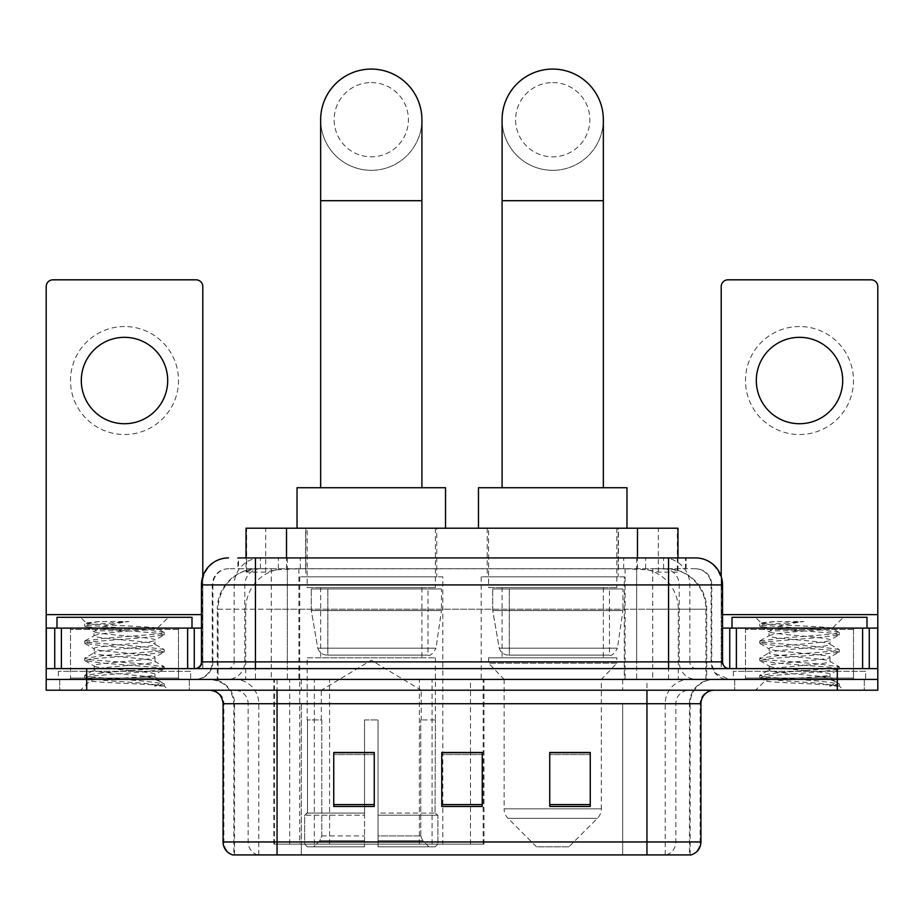 <?xml version="1.0" encoding="UTF-8"?>
<svg xmlns="http://www.w3.org/2000/svg" width="924" height="924" viewBox="0 0 924 924"><rect width="100%" height="100%" fill="white"/><g stroke="black" fill="none" stroke-linecap="round" stroke-linejoin="round"><path stroke-width="0.69" stroke-dasharray="4.62 3.46" d="M273.839 844.12L483.98 844.12L273.839 844.12L273.839 679.417L483.98 679.417L273.839 679.417M624.266 576.819L481.173 576.819L624.266 576.819L624.266 679.417L481.173 679.417L624.266 679.417M481.173 576.819L481.173 679.417M442.827 576.819L299.734 576.819L442.827 576.819L442.827 844.12L299.734 844.12L442.827 844.12M299.734 576.819L299.734 844.12M665.164 568.722L652.021 568.722L672.187 569.207C677.269 570.72 678.99 571.69 677.361 572.095L658.315 572.095L647.458 569.773L625.121 568.78L298.879 568.78L276.542 569.773L265.685 572.095L246.639 572.095L246.027 571.841L246.027 557.923M677.973 528.216L246.027 528.216M669.877 568.884A40.494 40.494 0 0 1 706.733 609.216L706.733 679.417L217.267 679.417L706.733 679.417M246.027 571.841L254.123 568.884L271.979 568.722L258.836 568.722M254.123 568.884A40.494 40.494 0 0 0 217.267 609.216L218.087 609.216L218.087 679.417M436.752 528.216L305.809 528.216L436.752 528.216L436.752 576.819L305.809 576.819L436.752 576.819M305.809 528.216L305.809 576.819M618.191 528.216L487.248 528.216L618.191 528.216L618.191 576.819L487.248 576.819L618.191 576.819M487.248 528.216L487.248 576.819M677.973 557.923L677.973 571.829L677.361 572.095L677.361 528.216M271.979 568.722L652.021 568.722M255.451 557.923L686.093 557.923L238.519 557.923L238.519 568.722L686.093 568.722L237.907 568.722L237.907 557.923L260.753 557.923A27.004 26.588 -90 0 0 234.165 584.915L234.165 661.873L201.455 661.873M695.553 568.722L228.447 568.722L695.553 568.722A16.205 16.205 0 0 1 711.746 584.915L711.746 661.873L234.165 661.873A6.745 6.653 90 0 1 227.523 668.618L729.302 668.618L227.523 668.618M201.455 584.915L711.746 584.915L212.254 584.915L212.901 584.915L212.901 661.873L212.254 661.873A17.544 17.544 0 0 1 194.698 679.417L729.302 679.417L194.698 679.417M853.499 628.112L745.495 628.112L853.499 628.112L853.499 668.618L745.495 668.618L853.499 668.618L853.499 679.417L745.495 679.417L853.499 679.417L853.499 671.321L745.495 671.321L853.499 671.321M745.495 628.112L745.495 671.321M178.505 628.112L70.501 628.112L178.505 628.112L178.505 668.618L70.501 668.618L178.505 668.618L178.505 679.417L70.501 679.417L178.505 679.417L178.505 671.321L70.501 671.321L178.505 671.321M70.501 628.112L70.501 671.321M837.306 690.216L46.2 690.216L46.2 668.618L202.795 668.618L202.795 614.622L202.795 668.618L46.2 668.618L877.8 668.618L877.8 679.417L837.306 679.417L877.8 679.417L877.8 690.216L837.306 690.216L837.306 679.417L86.694 679.417L837.306 679.417L837.306 668.618M46.2 679.417L86.694 679.417L46.2 679.417M636.648 557.923L636.648 584.915L721.725 584.915A27.004 26.588 90 0 0 695.137 557.923L260.753 557.923M237.907 568.722L238.519 568.722M189.305 679.417L189.305 690.216L59.702 690.216L189.305 690.216L59.702 690.216L189.305 690.216L189.305 679.417L59.702 679.417L59.702 690.216L59.702 679.417L189.305 679.417M864.298 679.417L864.298 690.216L734.696 690.216L864.298 690.216L734.696 690.216L864.298 690.216L864.298 679.417L734.696 679.417L734.696 690.216L734.696 679.417L864.298 679.417M190.644 671.321L58.351 671.321L190.644 671.321L190.644 679.417L58.351 679.417L190.644 679.417M58.351 671.321L58.351 679.417M865.649 671.321L733.356 671.321L865.649 671.321L865.649 679.417L733.356 679.417L865.649 679.417M733.356 671.321L733.356 679.417M689.489 854.919L646.95 854.919L690.147 854.919L689.489 854.919L689.489 703.718L690.147 703.718A24.301 24.301 0 0 1 714.448 679.417L209.552 679.417L714.448 679.417M233.853 854.919L277.05 854.919L233.853 854.919L233.853 703.718L700.946 703.718M646.95 690.216L209.552 690.216L646.95 690.216M232.767 854.919L691.233 854.919M745.495 679.417L853.499 679.417L745.495 679.417M70.501 679.417L178.505 679.417L70.501 679.417M590.251 804.573L590.251 752.448L590.251 806.456L549.745 806.456L549.745 752.725L549.745 806.456L590.251 806.456L590.251 752.991L590.251 806.456L590.251 754.596L549.745 754.596L549.745 806.456L549.745 752.448L590.251 752.448L549.745 752.448L590.251 752.448L590.251 804.573L549.745 804.573M374.255 804.573L374.255 752.448L374.255 806.456L333.749 806.456L333.749 752.725L333.749 806.456L374.255 806.456L374.255 752.991L374.255 806.456L374.255 754.596L333.749 754.596L333.749 806.456L333.749 752.448L374.255 752.448L333.749 752.448L374.255 752.448L374.255 804.573L333.749 804.573M482.247 804.573L482.247 752.448L482.247 806.456L441.753 806.456L441.753 752.725L441.753 806.456L482.247 806.456L482.247 752.991L482.247 806.456L482.247 754.596L441.753 754.596L441.753 806.456L441.753 752.448L482.247 752.448L441.753 752.448L482.247 752.448L482.247 804.573L441.753 804.573M277.05 679.417L277.05 854.919L646.95 854.919L646.95 703.718L233.853 703.718C232.409 688.957 224.313 680.861 209.552 679.417M482.247 754.596L482.247 752.991L482.247 754.596L441.753 754.596L441.753 806.456L482.247 806.456L482.247 754.596M374.255 754.596L374.255 752.991L374.255 754.596L333.749 754.596L333.749 806.456L374.255 806.456L374.255 754.596M590.251 754.596L590.251 752.991L590.251 754.596L549.745 754.596L549.745 806.456L590.251 806.456L590.251 754.596M482.247 752.725L441.753 752.725M374.255 752.725L333.749 752.725M590.251 752.725L549.745 752.725M179.845 679.417L69.15 679.417L179.845 679.417A1.351 1.351 0 0 1 178.505 678.066L70.501 678.066L178.505 678.066L178.505 629.463A1.351 1.351 0 0 1 179.845 628.112L69.15 628.112L179.845 628.112M69.15 679.417A1.351 1.351 0 0 0 70.501 678.066L70.501 629.463A1.351 1.351 0 0 0 69.15 628.112M191.996 628.112L56.999 628.112L191.996 628.112M144.49 676.715C125.768 678.077 89.72 679.429 90.055 680.653C86.625 682.57 162.994 684.326 164.229 686.001L144.398 683.286L104.608 680.422L84.962 677.858L90.044 676.137L144.398 671.852L164.033 669.288L155.013 674.358L155.013 676.715L144.49 676.715C151.386 675.883 154.897 675.097 155.013 674.358C156.872 671.505 92.123 668.641 93.994 665.788C92.123 662.935 156.872 660.059 155.013 657.207C156.872 654.354 92.123 651.489 93.994 648.636C92.123 645.784 156.872 642.919 155.013 640.066L155.013 644.351C156.872 641.499 92.123 638.634 93.994 635.781C96.951 634.164 109.529 632.501 131.705 630.815C147.043 630.041 155.578 629.279 157.299 628.528C160.568 626.576 84.881 624.774 86.267 623.088L80.492 617.313L168.514 617.313L80.492 617.313M164.229 686.001L154.296 686.001L164.033 683.714L144.398 681.138L90.044 676.853L84.708 675.421L104.608 672.568L158.963 668.283L164.287 666.851L144.398 663.998L90.044 659.713L84.708 658.281L104.608 655.428L158.963 651.143L164.033 649.422L144.398 646.846L90.044 642.561L84.708 641.141L104.608 638.276L158.963 633.991L164.287 632.559L157.207 628.308L168.514 617.313M164.033 669.288L158.963 667.567L104.608 663.282L84.962 660.718L90.044 658.997L144.398 654.712L164.033 652.148L155.013 657.207L155.013 661.492C156.872 658.639 92.123 655.774 93.994 652.921C92.123 650.069 156.872 647.204 155.013 644.351L164.033 649.422M164.033 652.148L158.963 650.427L104.608 646.142L84.708 643.277L90.044 641.857L144.398 637.56L164.033 634.996L155.013 640.066C156.872 637.214 92.123 634.349 93.994 631.496L93.994 635.781L84.962 640.852M164.033 634.996L158.963 633.275L104.608 628.99L84.962 626.426L94.329 631.877L94.987 630.815L131.705 630.815M154.296 686.001C159.275 684.43 161.03 682.848 159.563 681.265L147.875 676.715C131.682 674.578 92.4 672.268 93.994 670.073C92.123 667.22 156.872 664.344 155.013 661.492L164.033 666.562M84.962 643.566L94.329 649.018L93.994 652.921L84.962 657.992M147.875 676.715L155.013 676.715L159.563 681.265M84.962 660.718L94.329 666.169L93.994 670.073L84.962 675.132M164.287 684.003L164.287 686.001L168.514 690.216L80.492 690.216L168.514 690.216M84.962 677.858L90.136 680.873L80.492 690.216M99.469 621.54L86.348 622.903L84.962 623.7L99.469 621.54L128.829 621.54C109.263 624.231 97.979 627.327 94.987 630.815M56.999 617.313L191.996 617.313M164.033 632.27L144.398 629.706L90.044 625.421L84.962 623.7M84.962 626.426L90.044 624.705L128.829 621.54M124.497 326.53A53.996 53.996 0 0 0 70.501 380.526A53.996 53.996 0 0 0 124.497 434.523A53.996 53.996 0 0 0 178.505 380.526A53.996 53.996 0 0 0 124.497 326.53M124.497 423.723A43.197 43.197 0 0 1 81.3 380.526A43.197 43.197 0 0 1 124.497 337.329A43.197 43.197 0 0 1 167.694 380.526A43.197 43.197 0 0 1 124.497 423.723M70.501 668.618L178.505 668.618L70.501 668.618M46.2 668.618L46.2 286.567A6.745 6.745 0 0 1 52.945 279.822L196.05 279.822A6.745 6.745 0 0 1 202.795 286.567L202.795 614.622L46.2 614.622M202.795 576.484L202.795 614.622L201.455 614.622M201.455 628.112L46.2 628.112M371.275 170.328A50.624 50.624 0 0 0 421.91 119.704A50.624 50.624 0 0 1 371.275 170.328A50.624 50.624 0 0 0 421.91 119.704A50.624 50.624 0 0 0 371.275 69.081A50.624 50.624 0 0 0 320.651 119.704A50.624 50.624 0 0 0 371.275 170.328A50.624 50.624 0 0 1 320.651 119.704M371.275 82.582A37.122 37.122 0 0 1 408.408 119.704A37.122 37.122 0 0 1 371.275 156.837A37.122 37.122 0 0 1 334.153 119.704A37.122 37.122 0 0 1 371.275 82.582M320.651 487.722L421.91 487.722L320.651 487.722M321.333 719.923L321.333 690.216L421.228 690.216L371.275 660.21L321.333 690.216L421.228 690.216L421.228 719.923M420.767 835.92L420.767 719.923L420.767 835.92L422.765 840.69L428.932 846.823L378.031 846.823L435.181 846.823L378.031 846.823L378.031 844.12L437.895 844.12L378.031 844.12L378.031 815.222L437.895 815.222L378.031 815.222L378.031 813.062L435.724 813.062L378.031 813.062L378.031 846.823L435.181 846.823L437.895 844.12L437.895 815.222L435.054 813.062L435.4 719.923L435.054 813.062L437.895 815.222L437.895 844.12L435.181 846.823L428.932 846.823L422.765 840.69L420.767 835.92L378.031 835.92L378.031 846.823L378.031 719.923L378.031 835.92L420.767 835.92M364.53 719.923L378.031 719.923L364.53 719.923L364.53 813.062L307.507 813.062L364.53 813.062L364.53 719.923L364.53 835.92L364.53 719.923L378.031 719.923L378.031 813.062L378.031 719.923L364.53 719.923M321.783 719.923L321.783 835.92L319.796 840.69L313.629 846.823L364.53 846.823L364.53 835.92L364.53 846.823L307.38 846.823L364.53 846.823L364.53 844.12L364.53 846.823L307.38 846.823L304.666 844.12L364.53 844.12L304.666 844.12L304.666 815.222L364.53 815.222L364.53 844.12L364.53 815.222L304.666 815.222L306.837 813.062L364.53 813.062L364.53 815.222L364.53 813.062L306.837 813.062L307.507 813.062L307.507 719.923L307.507 813.062L304.666 815.222L304.666 844.12L307.38 846.823L313.629 846.823L319.796 840.69L321.783 835.92L321.783 719.923L307.161 719.923L321.783 719.923M307.161 657.819L435.4 657.819L307.161 657.819L307.161 719.923M435.4 657.819L435.4 719.923M320.651 587.618L421.91 587.618L320.651 587.618L320.651 657.819L421.91 657.819L320.651 657.819M421.91 587.618L421.91 657.819M307.161 528.216L435.4 528.216L307.161 528.216L307.161 587.618L435.4 587.618L307.161 587.618M435.4 528.216L435.4 587.618M445.53 528.216L297.031 528.216L445.53 528.216M297.031 487.722L445.53 487.722M435.054 719.923L420.767 719.923L435.054 719.923M441.476 588.969L311.284 588.969L441.476 588.969L441.476 610.568L311.284 610.568L311.284 588.969L311.284 610.568L317.787 648.186C319.392 652.818 322.742 655.128 327.835 655.116L427.985 655.116L327.847 655.116L327.847 588.969L327.835 655.116C322.765 655.139 319.415 652.829 317.787 648.186L311.284 610.568L441.476 610.568L436.012 648.186L317.787 648.186L436.012 648.186C432.524 654.03 429.845 656.34 427.997 655.116L427.985 588.969L327.847 588.969L427.985 588.969M552.725 170.328A50.624 50.624 0 0 0 603.349 119.704A50.624 50.624 0 0 1 552.725 170.328A50.624 50.624 0 0 0 603.349 119.704A50.624 50.624 0 0 0 552.725 69.081A50.624 50.624 0 0 0 502.09 119.704A50.624 50.624 0 0 0 552.725 170.328A50.624 50.624 0 0 1 502.09 119.704M552.725 82.582A37.122 37.122 0 0 1 589.847 119.704A37.122 37.122 0 0 1 552.725 156.837A37.122 37.122 0 0 1 515.592 119.704A37.122 37.122 0 0 1 552.725 82.582M502.09 487.722L603.349 487.722L502.09 487.722M568.918 846.823L536.521 846.823L508.073 818.375L597.366 818.375L508.073 818.375A13.502 13.502 0 0 1 504.123 808.823L601.316 808.823A13.502 13.502 0 0 1 597.366 818.375L568.918 846.823L536.521 846.823M601.316 679.417L504.123 679.417L504.123 808.823L601.316 808.823L601.316 679.417L616.839 663.213L488.6 663.213L616.839 663.213L616.839 657.819L488.6 657.819L488.6 663.213L504.123 679.417L601.316 679.417M502.09 587.618L603.349 587.618L502.09 587.618L502.09 657.819L603.349 657.819L502.09 657.819M603.349 587.618L603.349 657.819M488.6 528.216L616.839 528.216L488.6 528.216L488.6 587.618L616.839 587.618L488.6 587.618M616.839 528.216L616.839 587.618M626.969 528.216L478.47 528.216L626.969 528.216M478.47 487.722L626.969 487.722M488.6 657.819L616.839 657.819M622.915 588.969L492.723 588.969L622.915 588.969L622.915 610.568L492.723 610.568L492.723 588.969L492.723 610.568L499.226 648.186C500.831 652.818 504.192 655.128 509.286 655.116L609.424 655.116L509.286 655.116L509.286 588.969L509.286 655.116C504.204 655.139 500.854 652.829 499.226 648.186L492.723 610.568L622.915 610.568L617.451 648.186L499.226 648.186L617.451 648.186C613.963 654.03 611.284 656.34 609.436 655.116L609.424 588.969L509.286 588.969L609.424 588.969M799.503 326.53A53.996 53.996 0 0 0 745.495 380.526A53.996 53.996 0 0 0 799.503 434.523A53.996 53.996 0 0 0 853.499 380.526A53.996 53.996 0 0 0 799.503 326.53M799.503 423.723A43.197 43.197 0 0 1 756.306 380.526A43.197 43.197 0 0 1 799.503 337.329A43.197 43.197 0 0 1 842.7 380.526A43.197 43.197 0 0 1 799.503 423.723M745.495 668.618L853.499 668.618L745.495 668.618M877.8 614.622L877.8 628.112L721.205 628.112L721.205 668.618L877.8 668.618L721.205 668.618L721.205 286.567A6.745 6.745 0 0 1 727.95 279.822L871.055 279.822A6.745 6.745 0 0 1 877.8 286.567L877.8 614.622L721.205 614.622L721.205 628.112L722.545 628.112M721.205 576.484L721.205 614.622L722.545 614.622M854.85 679.417L744.155 679.417L854.85 679.417A1.351 1.351 0 0 1 853.499 678.066L745.495 678.066L853.499 678.066L853.499 629.463A1.351 1.351 0 0 1 854.85 628.112L744.155 628.112L854.85 628.112M744.155 679.417A1.351 1.351 0 0 0 745.495 678.066L745.495 629.463A1.351 1.351 0 0 0 744.155 628.112M867.001 628.112L732.004 628.112L867.001 628.112M819.484 676.715C800.761 678.077 764.714 679.429 765.049 680.653C761.619 682.57 837.987 684.326 839.223 686.001L819.392 683.286L779.602 680.422L759.967 677.858L765.037 676.137L819.392 671.852L839.038 669.288L830.006 674.358L830.006 676.715L819.484 676.715C826.391 675.883 829.902 675.097 830.006 674.358C831.877 671.505 767.128 668.641 768.987 665.788C767.128 662.935 831.877 660.059 830.006 657.207C831.877 654.354 767.128 651.489 768.987 648.636C767.128 645.784 831.877 642.919 830.006 640.066L830.006 644.351C831.877 641.499 767.128 638.634 768.987 635.781C771.956 634.164 784.522 632.501 806.71 630.815C822.048 630.041 830.572 629.279 832.305 628.528C835.573 626.576 759.875 624.774 761.261 623.088L755.486 617.313L843.508 617.313L755.486 617.313M839.223 686.001L829.302 686.001L839.038 683.714L819.392 681.138L765.037 676.853L759.713 675.421L779.602 672.568L833.956 668.283L839.292 666.851L819.392 663.998L765.037 659.713L759.713 658.281L779.602 655.428L833.956 651.143L839.038 649.422L819.392 646.846L765.037 642.561L759.713 641.141L779.602 638.276L833.956 633.991L839.292 632.559L832.212 628.308L843.508 617.313M839.038 669.288L833.956 667.567L779.602 663.282L759.967 660.718L765.037 658.997L819.392 654.712L839.038 652.148L830.006 657.207L830.006 661.492C831.877 658.639 767.128 655.774 768.987 652.921C767.128 650.069 831.877 647.204 830.006 644.351L839.038 649.422M839.038 652.148L833.956 650.427L779.602 646.142L759.713 643.277L765.037 641.857L819.392 637.56L839.038 634.996L830.006 640.066C831.877 637.214 767.128 634.349 768.987 631.496L768.987 635.781L759.967 640.852M839.038 634.996L833.956 633.275L779.602 628.99L759.967 626.426L769.334 631.877L769.992 630.815L806.71 630.815M829.302 686.001C834.28 684.43 836.035 682.848 834.557 681.265L822.88 676.715C806.687 674.578 767.405 672.268 768.987 670.073C767.128 667.22 831.877 664.344 830.006 661.492L839.038 666.562M759.967 643.566L769.334 649.018L768.987 652.921L759.967 657.992M822.88 676.715L830.006 676.715L834.557 681.265M759.967 660.718L769.334 666.169L768.987 670.073L759.967 675.132M839.292 684.003L839.292 686.001L843.508 690.216L755.486 690.216L843.508 690.216M759.967 677.858L765.141 680.873L755.486 690.216M774.474 621.54L761.341 622.903L759.967 623.7L774.474 621.54L803.834 621.54C784.257 624.231 772.984 627.327 769.992 630.815M732.004 617.313L867.001 617.313M839.038 632.27L819.392 629.706L765.037 625.421L759.967 623.7M759.967 626.426L765.037 624.705L803.834 621.54M327.835 655.116L427.997 655.116L327.835 655.116M274.451 844.12L274.451 679.417M246.639 572.095L246.639 528.216M251.813 569.207A40.494 39.882 -90 0 0 218.087 609.216L706.733 609.216L652.725 609.216L652.725 679.417M705.913 679.417L705.913 609.216A40.494 39.882 90 0 0 672.187 569.207M271.275 568.722L271.275 609.216L217.267 609.216L217.267 679.417M625.121 568.78L625.121 679.417M647.458 569.773A40.494 39.882 90 0 1 678.297 609.216L678.297 679.417M298.879 568.78L298.879 679.417M276.542 569.773A40.494 39.882 -90 0 0 245.703 609.216L245.703 679.417M652.725 568.722L652.725 609.216L271.275 609.216L271.275 679.417M286.521 568.803L286.521 557.923M265.685 572.095L265.685 528.216M305.567 568.803L305.567 528.216M618.433 568.803L618.433 528.216M658.315 572.095L658.315 528.216M637.479 568.803L637.479 557.923M329.568 844.12L329.568 679.417M289.686 844.12L289.686 679.417M419.381 844.12L419.381 679.417M432.074 844.12L432.074 679.417M483.171 844.12L483.171 679.417M470.489 844.12L470.489 752.725M470.489 752.448L470.489 679.417M314.333 844.12L314.333 679.417M278.401 568.722L278.401 557.923M228.447 568.722C221.39 569.045 216.389 572.418 213.432 578.84L212.254 584.915L212.254 661.873L668.549 661.873L668.549 568.722M287.352 557.923L287.352 661.873L212.901 661.873A17.544 17.279 90 0 1 195.622 679.417M668.549 679.417L668.549 661.873L711.746 661.873L713.039 668.456L716.504 673.885L729.302 679.417M722.545 661.873L721.725 661.873L721.725 584.915L722.545 584.915M86.694 668.618L86.694 690.216M228.863 557.923A27.004 26.588 -90 0 0 202.275 584.915L202.275 661.873A6.745 6.653 90 0 1 195.622 668.618M663.247 557.923A27.004 26.588 90 0 1 689.835 584.915L689.835 661.873L636.648 661.873L636.648 668.618M728.378 668.618A6.745 6.653 -90 0 1 721.725 661.873L689.835 661.873A6.745 6.653 -90 0 0 696.477 668.618M228.863 568.722A16.205 15.951 -90 0 0 212.901 584.915L636.648 584.915L636.648 661.873L287.352 661.873L287.352 668.618M287.352 568.722L287.352 679.417M260.753 568.722A16.205 15.951 -90 0 0 244.802 584.915L244.802 661.873A17.544 17.279 90 0 1 227.523 679.417M255.451 568.722L255.451 679.417M695.137 568.722A16.205 15.951 90 0 1 711.099 584.915L711.099 661.873A17.544 17.279 -90 0 0 728.378 679.417M663.247 568.722A16.205 15.951 90 0 1 679.198 584.915L679.198 661.873A17.544 17.279 -90 0 0 696.477 679.417M636.648 568.722L636.648 679.417M260.418 568.722L260.418 557.923M300.312 568.722L300.312 557.923M623.688 568.722L623.688 557.923M663.582 568.722L663.582 557.923M685.481 568.722L685.481 557.923M645.599 568.722L645.599 557.923M666.273 854.919A13.502 13.294 90 0 0 675.848 841.96L301.328 841.96L301.328 703.718L622.672 703.718L622.672 854.919L622.672 703.718L689.489 703.718A24.301 23.932 -90 0 1 713.42 679.417M257.727 854.919A13.502 13.294 -90 0 1 248.152 841.96L248.152 703.718L301.328 703.718L301.328 854.919L301.328 841.96L223.054 841.96M223.054 703.718L248.152 703.718A13.502 13.294 90 0 0 234.858 690.216M233.437 854.919A13.502 13.294 -90 0 1 223.874 841.96L223.874 703.718A13.502 13.294 90 0 0 210.58 690.216M690.563 854.919A13.502 13.294 90 0 0 700.126 841.96L675.848 841.96L675.848 703.718A13.502 13.294 -90 0 1 689.142 690.216M700.946 841.96L700.126 841.96L700.126 703.718A13.502 13.294 -90 0 1 713.42 690.216M301.328 679.417L301.328 690.216M622.672 679.417L622.672 690.216M665.211 854.919L665.211 703.718A24.301 23.932 -90 0 1 689.142 679.417M690.147 854.919L690.147 703.718L646.95 703.718L646.95 679.417M234.511 854.919L234.511 703.718A24.301 23.932 90 0 0 210.58 679.417M258.789 854.919L258.789 703.718A24.301 23.932 90 0 0 234.858 679.417M178.505 629.463L70.501 629.463L178.505 629.463M202.703 668.618L202.703 628.112M421.91 200.704L320.651 200.704M321.783 835.92L364.53 835.92L321.783 835.92M422.765 840.69L378.031 840.69L422.765 840.69M319.796 840.69L364.53 840.69L319.796 840.69M603.349 200.704L502.09 200.704M721.298 628.112L721.298 668.618M853.499 629.463L745.495 629.463L853.499 629.463M483.98 844.12L483.98 679.417M686.093 568.722L686.093 557.923M84.708 675.421L84.708 677.569M164.287 666.851L164.287 668.999M84.708 658.281L84.708 660.429M164.287 649.711L164.287 651.847M84.708 641.141L84.708 643.277M164.287 632.559L164.287 634.707M84.708 623.989L84.708 626.137M158.454 680.468L164.033 683.714M759.713 675.421L759.713 677.569M839.292 666.851L839.292 668.999M759.713 658.281L759.713 660.429M839.292 649.711L839.292 651.847M759.713 641.141L759.713 643.277M839.292 632.559L839.292 634.707M759.713 623.989L759.713 626.137M833.46 680.468L839.038 683.714"/><path stroke-width="1.39" d="M246.027 557.923L246.027 528.216L677.973 528.216L677.973 557.923M238.519 557.923L695.137 557.923M237.907 557.923L255.451 557.923L255.451 584.915L201.455 584.915L201.455 661.873A6.745 6.745 0 0 1 194.698 668.618M228.447 557.923A27.004 27.004 0 0 0 201.455 584.915M695.553 557.923A27.004 27.004 0 0 1 722.545 584.915L722.545 661.873C722.949 665.973 725.201 668.214 729.302 668.618M86.694 668.618L46.2 668.618L46.2 679.417L86.694 679.417L46.2 679.417L46.2 690.216L86.694 690.216L86.694 679.417L837.306 679.417L86.694 679.417L86.694 668.618L837.306 668.618L837.306 679.417L877.8 679.417L837.306 679.417L837.306 690.216L86.694 690.216M837.306 690.216L877.8 690.216L877.8 628.112L877.8 668.618L837.306 668.618M700.946 841.96C700.577 848.428 697.331 852.748 691.233 854.919L646.95 854.919L646.95 841.96L700.946 841.96L700.946 703.718A13.502 13.502 0 0 1 714.448 690.216M223.054 841.96L277.05 841.96L277.05 854.919L646.95 854.919L232.767 854.919A13.502 13.502 0 0 1 223.054 841.96L223.054 703.718C222.245 695.518 217.752 691.013 209.552 690.216M590.251 806.456L590.251 752.448L549.745 752.448L549.745 806.456L590.251 806.456M374.255 806.456L374.255 752.448L333.749 752.448L333.749 806.456L374.255 806.456M482.247 806.456L482.247 752.448L441.753 752.448L441.753 806.456L482.247 806.456M482.247 752.725L441.753 752.725M374.255 752.725L333.749 752.725M590.251 752.725L549.745 752.725M191.996 628.112L191.996 617.313L56.999 617.313L56.999 628.112M124.497 337.329A43.197 43.197 0 0 0 81.3 380.526A43.197 43.197 0 0 0 124.497 423.723A43.197 43.197 0 0 0 167.694 380.526A43.197 43.197 0 0 0 124.497 337.329M187.618 668.618L187.618 628.112L61.388 628.112L61.388 668.618M202.795 576.484L202.795 286.567A6.745 6.745 0 0 0 196.05 279.822L52.945 279.822A6.745 6.745 0 0 0 46.2 286.567L46.2 628.112L61.388 628.112M187.618 628.112L201.455 628.112M46.2 668.618L46.2 628.112M320.651 487.722L320.651 119.704A50.624 50.624 0 0 1 371.275 69.081A50.624 50.624 0 0 1 421.91 119.704A50.624 50.624 0 0 0 371.275 69.081M421.91 487.722L421.91 119.704M445.53 528.216L445.53 487.722L297.031 487.722L297.031 528.216M502.09 487.722L502.09 119.704A50.624 50.624 0 0 1 552.725 69.081A50.624 50.624 0 0 1 603.349 119.704A50.624 50.624 0 0 0 552.725 69.081M603.349 487.722L603.349 119.704M626.969 528.216L626.969 487.722L478.47 487.722L478.47 528.216M799.503 337.329A43.197 43.197 0 0 0 756.306 380.526A43.197 43.197 0 0 0 799.503 423.723A43.197 43.197 0 0 0 842.7 380.526A43.197 43.197 0 0 0 799.503 337.329M862.612 668.618L862.612 628.112L736.382 628.112L736.382 668.618M862.612 628.112L877.8 628.112L877.8 286.567A6.745 6.745 0 0 0 871.055 279.822L727.95 279.822A6.745 6.745 0 0 0 721.205 286.567L721.205 576.484M722.545 628.112L736.382 628.112M867.001 628.112L867.001 617.313L732.004 617.313L732.004 628.112M286.521 557.923L286.521 528.216M637.479 557.923L637.479 528.216M255.451 668.618L255.451 661.873L722.545 661.873M201.455 661.873L255.451 661.873L255.451 584.915L668.549 584.915L668.549 668.618M722.545 584.915L668.549 584.915L668.549 557.923M646.95 690.216L646.95 703.718L223.054 703.718M700.946 703.718L646.95 703.718L646.95 841.96L277.05 841.96L277.05 690.216M482.247 804.573L441.753 804.573M374.255 804.573L333.749 804.573M590.251 804.573L549.745 804.573M201.455 614.622L46.2 614.622M194.259 628.112L194.259 668.618M46.304 628.112L46.304 668.618M54.735 668.618L54.735 628.112M320.651 200.704L421.91 200.704M502.09 200.704L603.349 200.704M877.8 614.622L722.545 614.622M877.696 668.618L877.696 628.112M869.265 628.112L869.265 668.618M729.741 668.618L729.741 628.112"/></g></svg>
